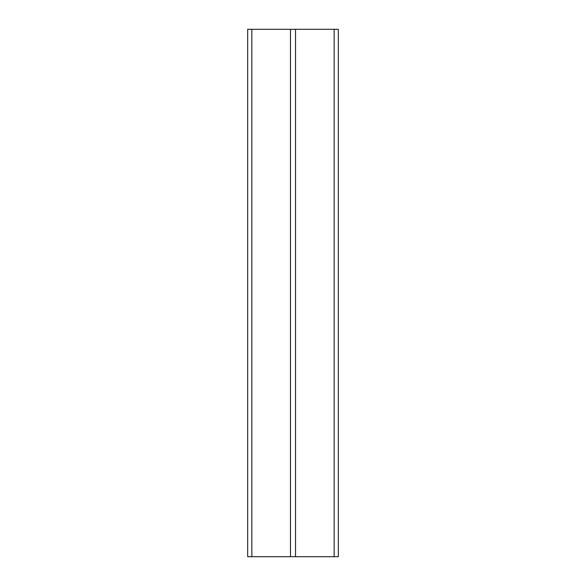 <?xml version="1.0" encoding="UTF-8"?>
<svg xmlns="http://www.w3.org/2000/svg" width="586" height="586" viewBox="0 0 586 586"><rect width="100%" height="100%" fill="white"/><g stroke="black" fill="none" stroke-linecap="round" stroke-linejoin="round"><path stroke-width="0.88" d="M334.152 556.7L334.152 29.3L334.152 556.7L251.855 556.7M251.848 29.3L251.848 556.7L247.673 556.7L247.673 29.3L251.848 29.3L251.848 556.7L247.673 556.7L247.673 29.3L290.48 29.3L290.48 556.7L295.52 556.7L295.52 29.3L251.855 29.3M334.152 29.3L295.52 29.3L338.327 29.3L338.327 556.7L334.145 556.7L338.327 556.7L338.327 29.3L334.145 29.3M334.145 556.7L295.52 556.7L295.52 29.3L290.48 29.3L290.48 556.7L251.848 556.7"/></g></svg>
